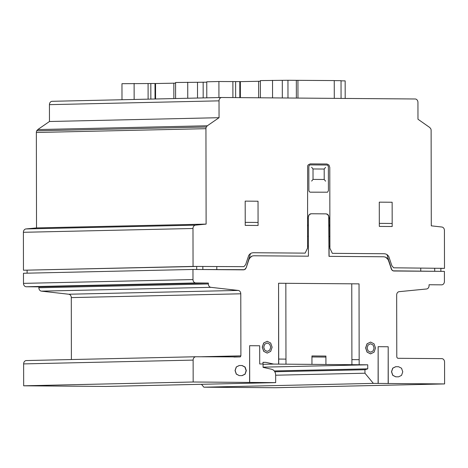 <?xml version="1.0" encoding="UTF-8"?>
<svg xmlns="http://www.w3.org/2000/svg" width="468" height="468" viewBox="0 0 468 468"><rect width="100%" height="100%" fill="white"/><g stroke="black" fill="none" stroke-linecap="round" stroke-linejoin="round"><path stroke-width="0.7" d="M121.99 99.742L121.967 83.696L155.007 83.503L155.037 99M134.146 99.468L134.117 83.427M148.116 99.152L148.087 83.532M150.848 99.093L150.819 83.468M155.007 83.544L175.576 83.152M155.581 98.988L155.551 83.55M173.856 98.578L173.833 83.14M206.757 82.198L175.576 82.491L175.599 98.537M203.188 97.917L203.159 82.169M197.531 98.046L197.502 82.298M187.756 98.262L187.726 82.222M196.595 269.486L243.623 269.843L192.962 269.457L192.986 279.566A3.375 2.796 -91.3 0 0 195.858 282.959A3.375 2.796 -91.3 0 0 195.893 282.959L208.354 283.052L208.359 283.959A3.37 2.796 -91.3 0 0 210.916 287.334L238.224 290.429A3.364 2.785 88.7 0 1 240.78 293.799L240.891 355.861L240.318 356.897L195.911 356.751A3.375 2.796 -91.3 0 0 195.846 356.751A3.375 2.796 -91.3 0 0 193.126 360.103L193.161 381.999L249.596 382.432L249.625 345.706L249.596 382.432M375.488 348.016L374.049 343.834L370.586 342.079L367.134 343.781L365.707 347.94L367.146 352.123L370.609 353.872L374.061 352.176L375.488 348.016L374.049 343.834L370.586 342.079L367.041 343.787L365.613 347.94L367.052 352.123L370.516 353.878L374.061 352.176L375.488 348.016M370.586 342.079L367.134 343.781L365.707 347.94L367.052 352.123M398.584 376.834L401.544 375.377L402.767 371.814L401.532 368.228L398.566 366.725L395.776 366.701L392.81 368.164L391.593 371.727L392.827 375.307L395.793 376.81L398.584 376.834L401.544 375.377L402.767 371.814L401.532 368.228L398.566 366.725L395.676 366.701L392.716 368.164L391.5 371.727L392.728 375.313L395.694 376.81L398.584 376.834L395.694 376.81M395.776 366.701L392.81 368.164L391.593 371.727L392.728 375.313M263.765 342.991L262.337 347.145L263.776 351.328L267.24 353.083L270.691 351.38L272.119 347.221L270.679 343.044L267.216 341.289L263.765 342.991L262.337 347.145L263.776 351.328L267.146 353.083L263.683 351.333L262.244 347.151L263.671 342.991L267.216 341.289L263.671 342.991M385.351 257.096L383.672 256.774L328.998 256.353L328.711 215.97L327.196 214.139L326.126 213.87L311.126 213.759L326.225 213.87L328.197 214.876L329.022 217.263L329.092 256.353L383.766 256.768L385.445 257.096L388.112 259.442L391.617 269.662L392.997 270.837L393.84 270.995L440.868 271.358L440.862 268.322L440.868 271.358L392.997 270.837M385.445 257.096L386.972 258.008L385.445 257.096L383.672 256.774M383.766 256.768L328.998 256.353M329.092 256.353L328.928 217.263M329.022 217.263L328.711 215.97M328.805 215.97L328.103 214.876M328.197 214.876L327.196 214.139M327.29 214.133L326.126 213.87M310.068 214.005L311.138 213.753L309.161 214.73L310.068 214.005M308.558 215.818L309.161 214.73L308.348 217.105L308.558 215.818M196.695 269.48L196.689 266.45L196.695 269.48L244.466 269.697L246.25 267.649L249.315 258.371L252.059 256.072L253.738 255.774L308.418 256.189L308.348 217.105L308.418 256.189L253.726 255.774M259.681 345.782L249.625 345.706L259.681 345.782L259.717 363.975L259.681 345.782M263.069 363.999L259.717 363.975L263.069 363.999L263.075 367.368L271.727 369.275L273.277 369.972L274.541 371.253L275.371 372.984L275.658 374.944L275.67 382.631L249.69 382.432L249.625 345.706M278.618 364.122L278.571 283.251L278.712 364.116L273.686 364.081L265.765 362.343L262.969 362.32L262.975 363.999M359.032 283.871L278.571 283.251L359.032 283.871L359.172 364.736L359.032 283.871M440.868 271.358L444.401 271.387L444.419 281.49A3.375 2.796 -91.3 0 1 441.698 284.842A3.375 2.796 -91.3 0 1 441.634 284.842L429.062 284.749L429.062 285.65A3.37 2.796 -91.3 0 1 426.518 288.99L399.204 291.663A3.364 2.785 88.7 0 0 396.671 294.998L396.782 356.616A1.679 1.392 88.7 0 0 398.18 358.301L441.757 358.634A3.375 2.796 -91.3 0 1 444.559 362.027L444.6 383.93L388.165 383.497L388.194 346.765L378.138 346.689L378.202 383.415L373.359 383.386L364.958 373.212L364.952 369.732L367.749 368.848L367.737 364.806L278.712 364.116L278.571 283.251M378.109 383.421L378.138 346.689L388.194 346.765L388.259 383.497L378.202 383.415L378.138 346.689M440.774 271.358L393.84 270.995M391.207 268.761L389.025 261.238L386.972 258.008L389.025 261.238L391.71 269.662L393.091 270.837L393.933 270.995M391.301 268.761L392.231 270.375M387.013 254.592L388.931 261.243M242.044 375.634L245.004 374.178L246.221 370.615L244.992 367.029L242.026 365.526L239.23 365.502L236.27 366.965L235.047 370.527L236.281 374.107L239.247 375.611L242.044 375.634M245.004 374.178L246.127 370.615L244.893 367.035L241.927 365.526L239.224 365.508M241.95 375.634L244.91 374.178M192.962 269.457L23.47 273.259L23.488 283.368A3.375 2.796 88.7 0 0 26.366 286.767A3.375 2.796 88.7 0 0 26.401 286.761L38.862 286.861L38.862 287.761A3.37 2.796 88.7 0 0 41.424 291.143L68.732 294.232A3.364 2.785 -91.3 0 1 71.288 297.601L71.393 359.541M199.982 356.78L240.891 355.861M38.862 286.861L208.354 283.052M26.401 286.761L195.817 282.959M444.495 268.351L393.646 267.807L391.856 265.73L388.756 256.411L387.527 254.984L386.001 254.065L384.322 253.738L332.344 253.34L329.917 248.268L329.776 167.404L328.951 165.011L326.974 164.011L310.208 163.882L308.236 164.853L307.634 165.941L307.564 248.099L305.154 253.129L253.176 252.732L251.497 253.036L249.97 253.925L248.748 255.335L245.682 264.613L243.904 266.661L193.056 266.421L192.986 228.489A3.375 2.796 -91.3 0 1 195.53 225.143L206.113 224.108L205.943 128.682A3.352 2.779 -91.3 0 1 206.318 126.998L207.336 125.775L219.053 117.696L219.024 100.848A3.37 2.79 -91.3 0 1 221.744 97.502A3.37 2.79 -91.3 0 1 221.814 97.502L414.958 98.982A3.381 2.802 -91.3 0 1 415.057 98.976A3.381 2.802 -91.3 0 1 417.942 102.369L417.971 119.223L429.718 127.477L430.741 128.723A3.352 2.779 -91.3 0 1 431.122 130.397L431.285 225.833L441.862 227.027A3.375 2.796 -91.3 0 1 444.425 230.408L444.495 268.351L440.862 268.433M201.48 384.298L203.867 387.188L275.108 387.732L444.6 383.93M203.867 387.188L373.359 383.386M275.658 375.213L364.958 373.212M274.78 371.756L364.952 369.732M274.236 370.948L367.749 368.848M263.075 367.152L367.737 364.806M263.069 364.32L273.686 364.081M262.969 362.402L265.765 362.343M195.776 356.751L26.419 360.553A3.375 2.796 88.7 0 0 26.348 360.553A3.375 2.796 88.7 0 0 23.628 363.905L23.669 385.808L106.084 386.439L275.67 382.631M23.669 385.808L193.161 381.999M233.906 357.043L240.318 356.897M221.674 97.502L52.229 101.304A3.37 2.79 88.7 0 0 52.159 101.304A3.37 2.79 88.7 0 0 49.438 104.656L49.468 121.504L37.75 129.577L36.726 130.806A3.352 2.779 88.7 0 0 36.358 132.491L36.522 227.916L25.945 228.946A3.375 2.796 88.7 0 0 23.4 232.298L23.464 270.229L196.689 266.45M27.097 270.258L27.103 273.177L27.097 270.258M23.464 270.229L193.056 266.421M36.522 227.916L206.113 224.108M36.726 130.806L206.318 126.998M37.75 129.577L207.336 125.775M49.468 121.504L219.053 117.696M206.786 97.835L206.757 81.795L218.913 81.52L239.803 81.602L239.832 97.636M218.936 97.566L218.913 81.52M232.912 97.584L232.883 81.631M235.638 97.607L235.615 81.567M239.803 81.643L260.366 81.251M240.376 97.642L240.347 81.648M258.652 97.783L258.623 81.233M296.361 98.069L296.332 80.332L287.955 80.268L260.366 80.59L260.395 97.794M287.984 98.005L287.955 80.268M282.327 97.964L282.298 80.391M272.551 97.888L272.522 80.32M345.185 98.444L345.156 80.876L341.032 80.841M341.067 98.415L341.032 80.671L334.251 80.619M334.287 98.362L334.251 80.572L296.332 80.332M297.964 98.087L297.935 80.291M216.801 266.602L216.807 269.638M202.831 266.497L202.837 269.527M313.034 179.402L313.016 168.96L324.189 169.042L324.207 179.484L313.034 179.402M311.635 181.075L312.922 179.531M312.905 168.825L311.612 167.263M308.821 166.567L308.862 190.488L309.272 191.687L310.261 192.184L327.559 192.19L328.419 190.64L328.378 166.719L327.963 165.52L326.974 165.023L310.214 164.894L309.225 165.379L308.821 166.567M324.312 179.618L325.605 181.18M324.295 168.913L325.582 167.369M245.226 225.383L245.185 201.123L258.032 201.222L258.079 225.482L245.226 225.383M258.073 222.446L245.22 222.347M250.491 253.545L246.25 267.649L245.226 269.246L243.623 269.843M307.511 218.445L307.792 218.111M307.546 236.305L308.383 236.311M307.523 225.863L308.365 225.869M307.523 225.184L307.804 224.851M329.864 218.614L329.583 218.281M329.057 236.469L329.893 236.475M329.039 226.026L329.876 226.032M329.595 225.014L329.876 225.354M326.225 213.87L311.138 213.753M307.564 246.074L308.4 246.086M329.074 246.244L329.911 246.25M308.418 256.189L253.738 255.774L252.059 256.072L250.538 256.967L248.496 260.161M285.966 359.12L278.706 359.067M359.167 359.681L351.901 359.629M311.957 364.373L311.945 355.949L325.915 356.06L325.927 364.478M325.915 357.072L311.945 356.961M392.137 202.246L392.178 226.512L379.326 226.413L379.285 202.153L392.137 202.246M392.172 223.47L379.32 223.376M420.744 268.17L420.75 271.2M434.714 268.275L434.719 271.311M242.137 375.634L239.341 375.611L236.375 374.107L235.141 370.527L236.363 366.959L239.323 365.502L242.12 365.526L245.086 367.029L246.32 370.609L245.097 374.178L242.137 375.634M351.801 364.677L286.083 364.174M351.907 364.677L351.766 283.813M285.837 283.31L285.977 364.174M267.24 353.083L270.691 351.38L272.119 347.221L270.679 343.044L267.216 341.289M269.703 350.181L270.72 347.209L269.691 344.226L267.222 342.974L264.753 344.191L263.736 347.157L264.765 350.146L267.234 351.398L269.703 350.181M392.324 270.375L393.091 270.837M367.146 352.123L370.609 353.872M373.072 350.977L374.09 348.005L373.06 345.021L370.592 343.764L368.123 344.98L367.105 347.952L368.135 350.936L370.603 352.188L373.072 350.977M392.827 375.307L395.793 376.81M71.288 297.601L240.78 293.799M68.732 294.232L238.224 290.429M41.424 291.143L210.916 287.334M38.862 287.761L208.359 283.959M23.488 283.368L192.986 279.566M23.628 363.905L193.126 360.103M23.4 232.298L192.986 228.489M25.945 228.946L195.53 225.143M36.358 132.491L205.943 128.682M49.438 104.656L219.024 100.848M26.366 286.767L195.858 282.959M26.348 360.553L195.846 356.751M52.159 101.304L221.744 97.502"/></g></svg>
